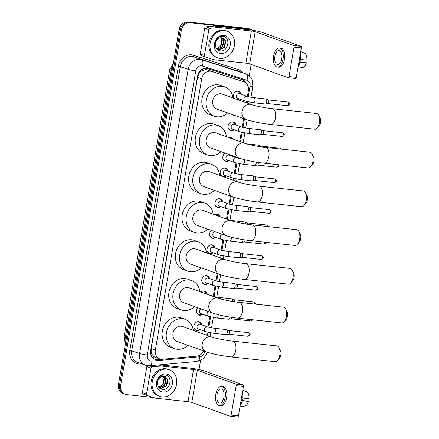 <?xml version="1.0" encoding="UTF-8"?>
<svg xmlns="http://www.w3.org/2000/svg" width="439" height="439" viewBox="0 0 439 439"><rect width="100%" height="100%" fill="white"/><g stroke="black" fill="none" stroke-linecap="round" stroke-linejoin="round"><path stroke-width="0.66" d="M199.997 329.612A4.527 3.88 -70.2 0 1 197.084 330.567A4.527 3.88 -70.2 0 1 196.31 330.391A4.527 3.88 -70.2 0 1 194.054 325.261A4.527 3.88 -70.2 0 1 198.598 321.688A4.527 3.88 -70.2 0 1 199.372 321.864A4.527 3.88 -70.2 0 1 201.72 324.816M202.626 314.236A4.527 3.88 -70.2 0 1 199.712 315.197A4.527 3.88 -70.2 0 1 198.938 315.021A4.527 3.88 -70.2 0 1 197.819 307.755M200.837 291.99A4.527 3.88 -70.2 0 1 203.855 290.942A4.527 3.88 -70.2 0 1 204.629 291.117A4.527 3.88 -70.2 0 1 206.978 294.07M207.883 283.49A4.527 3.88 -70.2 0 1 204.964 284.45A4.527 3.88 -70.2 0 1 204.195 284.269A4.527 3.88 -70.2 0 1 201.94 279.138A4.527 3.88 -70.2 0 1 206.484 275.571A4.527 3.88 -70.2 0 1 207.257 275.747A4.527 3.88 -70.2 0 1 209.606 278.694M213.14 252.743A4.527 3.88 -70.2 0 1 210.221 253.704A4.527 3.88 -70.2 0 1 209.452 253.522A4.527 3.88 -70.2 0 1 207.192 248.392A4.527 3.88 -70.2 0 1 211.741 244.819A4.527 3.88 -70.2 0 1 212.509 245A4.527 3.88 -70.2 0 1 214.858 247.947M215.763 237.373A4.527 3.88 -70.2 0 1 212.849 238.328A4.527 3.88 -70.2 0 1 212.075 238.152A4.527 3.88 -70.2 0 1 209.666 234.728A4.527 3.88 -70.2 0 1 211.444 230.415M214.556 214.687A4.527 3.88 -70.2 0 1 216.998 214.073A4.527 3.88 -70.2 0 1 217.766 214.254A4.527 3.88 -70.2 0 1 219.972 216.63M221.02 206.621A4.527 3.88 -70.2 0 1 218.106 207.581A4.527 3.88 -70.2 0 1 217.332 207.406A4.527 3.88 -70.2 0 1 215.077 202.275A4.527 3.88 -70.2 0 1 219.621 198.702A4.527 3.88 -70.2 0 1 220.394 198.878A4.527 3.88 -70.2 0 1 222.743 201.83M221.602 176.099A4.527 3.88 -70.2 0 1 220.543 170.897A4.527 3.88 -70.2 0 1 224.878 167.956A4.527 3.88 -70.2 0 1 225.651 168.132A4.527 3.88 -70.2 0 1 228 171.084M226.277 175.874A4.527 3.88 -70.2 0 1 223.703 176.857M230.437 155A4.527 3.88 -70.2 0 1 230.629 155.708M228.906 160.504A4.527 3.88 -70.2 0 1 225.986 161.464A4.527 3.88 -70.2 0 1 225.218 161.283A4.527 3.88 -70.2 0 1 222.787 157.48A4.527 3.88 -70.2 0 1 225.191 153.118M228.439 137.44A4.527 3.88 -70.2 0 1 230.135 137.209A4.527 3.88 -70.2 0 1 230.909 137.385A4.527 3.88 -70.2 0 1 232.774 138.998M234.157 129.757A4.527 3.88 -70.2 0 1 231.243 130.712A4.527 3.88 -70.2 0 1 230.47 130.537A4.527 3.88 -70.2 0 1 228.214 125.406A4.527 3.88 -70.2 0 1 232.763 121.833A4.527 3.88 -70.2 0 1 233.532 122.015A4.527 3.88 -70.2 0 1 235.88 124.961M234.519 115.353A4.527 3.88 -70.2 0 1 233.872 115.342A4.527 3.88 -70.2 0 1 233.098 115.166A4.527 3.88 -70.2 0 1 231.885 114.403M233.927 98.292A4.527 3.88 -70.2 0 1 233.987 93.397A4.527 3.88 -70.2 0 1 238.02 91.087A4.527 3.88 -70.2 0 1 238.789 91.268A4.527 3.88 -70.2 0 1 241.137 94.215M239.414 99.011A4.527 3.88 -70.2 0 1 238.07 99.779M247.415 96.448L248.408 90.621A8.495 7.271 109.8 0 0 243.996 81.841L207.203 69.872L205.984 69.62L202.297 70.498L200.535 71.793A2.832 2.425 109.8 0 0 198.62 74.191A8.495 0.889 -170.3 0 1 198.104 74.131M243.996 81.841A8.495 7.271 109.8 0 0 243.793 81.769L211.675 71.48A8.495 7.271 109.8 0 0 210.435 71.217A8.495 7.271 109.8 0 0 201.726 78.757L155.335 350.135A8.495 7.271 109.8 0 0 159.752 358.915A8.495 7.271 109.8 0 0 162.485 359.261L196.891 356.144A8.495 7.271 109.8 0 0 203.603 350.948M152.201 354.558A8.495 7.271 -70.2 0 1 151.181 351.694L151.159 351.842A2.832 2.425 109.8 0 0 152.201 354.558L153.469 356.155L155.39 357.351L159.752 358.915M198.62 74.191L198.593 74.334A8.495 7.271 -70.2 0 1 200.535 71.793M198.593 74.334L197.588 77.269L151.197 348.654L151.181 351.694M206.604 335.182L207.131 332.098M207.993 327.05L209.76 316.728M213.25 296.303L215.017 285.981M215.878 280.927L217.135 273.574M219.851 257.704L220.274 255.229M221.135 250.181L222.897 239.859M226.469 218.968L228.154 209.112M229.015 204.064L230.382 196.096M233.093 180.226L233.411 178.366M234.272 173.317L236.039 162.99M236.901 157.941L237 157.36M239.716 141.49L241.296 132.243M242.158 127.195L243.623 118.618M246.334 102.748L246.548 101.497M153.502 397.504L126.492 394.59A8.495 7.271 -70.2 0 1 125.044 394.255L123.941 393.86A8.495 7.271 -70.2 0 1 119.529 385.08L180.242 29.885A8.495 7.271 -70.2 0 1 188.951 22.345L248.677 28.793A8.495 7.271 -70.2 0 1 250.126 29.122A8.495 7.271 -70.2 0 0 248.677 28.793L188.951 22.345A8.495 7.271 -70.2 0 0 180.242 29.885L119.529 385.08A8.495 7.271 -70.2 0 0 123.941 393.86L122.843 393.465A8.495 7.271 -70.2 0 1 118.426 384.685L179.145 29.49A8.495 7.271 -70.2 0 1 187.848 21.95L247.574 28.398A8.495 7.271 -70.2 0 1 249.023 28.727L251.223 29.517A8.495 7.271 -70.2 0 1 252.623 30.231M246.23 83.223A8.495 7.271 109.8 0 0 242.498 79.766A8.495 7.271 109.8 0 0 242.295 79.7L207.598 68.577A8.495 7.271 109.8 0 0 206.352 68.314A8.495 7.271 109.8 0 0 197.649 75.854L150.687 350.574A8.495 7.271 109.8 0 0 155.104 359.354A8.495 7.271 109.8 0 0 157.837 359.695L195.009 356.331A8.495 7.271 109.8 0 0 195.47 356.276M125.044 394.255A8.495 7.271 -70.2 0 1 120.632 385.475L181.345 30.28A8.495 7.271 -70.2 0 1 190.054 22.74L249.78 29.188A8.495 7.271 -70.2 0 1 251.223 29.517M251.168 64.44L249.242 75.717M200.541 360.644L199.01 369.583M160.01 359.003L156.734 359.3A8.495 7.271 -70.2 0 1 154.561 359.129M241.856 79.558A8.495 7.271 -70.2 0 1 244.775 82.181M219.928 58.365A14.152 12.122 -70.2 0 1 217.514 57.811A14.152 12.122 -70.2 0 1 210.462 41.776A14.152 12.122 -70.2 0 1 224.669 30.615A14.152 12.122 -70.2 0 1 227.084 31.169A14.152 12.122 -70.2 0 1 234.13 47.209A14.152 12.122 -70.2 0 1 219.928 58.365M217.514 57.811L216.411 57.416A14.152 12.122 -70.2 0 1 209.365 41.381A14.152 12.122 -70.2 0 1 223.566 30.22A14.152 12.122 -70.2 0 1 225.981 30.774L227.084 31.169M223.846 35.444A9.23 7.902 -70.2 0 1 230.212 45.343A9.23 7.902 -70.2 0 1 220.751 53.536A9.23 7.902 -70.2 0 1 214.38 43.637A9.23 7.902 -70.2 0 1 223.846 35.444M220.005 50.825C228.439 52.471 231.073 36.953 223.05 36.421C220.905 36.146 218.946 36.871 217.184 38.594C215.659 40.24 214.797 42.199 214.6 44.46C215.406 40.383 217.393 38.155 220.565 37.781A6.398 5.477 -70.2 0 0 215.335 44.904C215.598 48.164 217.151 50.134 220.005 50.825M217.546 49.58L218.468 49.772L224.049 47.253L225.41 41.09L222.738 37.858M217.261 49.448L218.907 49.931L224.488 47.412L225.849 41.244L222.963 37.93L220.565 37.781M216.981 49.168L222.304 46.627L223.665 40.459L221.81 37.694M217.102 49.294L222.738 46.786L224.104 40.618L222.052 37.716M220.806 37.738L221.914 39.834L220.554 46.002L218.946 47.505A6.398 5.477 -70.2 0 1 216.487 48.553M216.581 48.685L220.993 46.155L222.353 39.987L221.064 37.705M205.112 56.949L201.051 55.49A1.416 1.213 -70.2 0 1 200.283 54.013L204.409 55.495L208.849 29.55L204.717 28.069A1.416 1.213 -70.2 0 1 205.957 26.812L214.858 26.005A1.416 1.213 -70.2 0 1 215.072 26.005L247.256 29.479A11.321 1.185 -170.3 0 1 262.473 32.502L300.863 46.293A1.416 0.713 96.2 0 1 301.319 47.928L294.031 47.143A1.416 0.713 -83.8 0 0 293.581 45.508L255.185 31.718A2.832 0.296 9.7 0 0 251.382 30.96L219.198 27.487A1.416 1.213 109.8 0 0 218.984 27.487L210.083 28.294A1.416 1.213 109.8 0 0 208.849 29.55M200.283 54.013L204.717 28.069M204.409 55.495A1.416 1.213 109.8 0 0 205.183 56.971L213.491 59.633A1.416 1.213 109.8 0 0 213.694 59.677L245.878 63.15A2.832 0.296 9.7 0 1 249.687 63.907L288.077 77.698A1.416 0.713 -83.8 0 0 288.165 77.719A1.416 0.713 -83.8 0 0 289.005 76.556L296.287 77.341L301.319 47.928M296.287 77.341A1.416 0.713 96.2 0 1 295.447 78.504A1.416 0.713 96.2 0 1 295.365 78.482L288.253 77.714M289.005 76.556L294.031 47.143M281.778 58.716A7.079 3.578 -83.8 0 0 279.094 50.447A7.079 3.578 -83.8 0 0 274.896 56.247A7.079 3.578 -83.8 0 0 277.58 64.517A7.079 3.578 -83.8 0 0 281.778 58.716M277.305 67.052L278.76 67.205A9.625 4.867 -83.8 0 0 284.472 59.32A9.625 4.867 -83.8 0 0 280.828 48.07L279.369 47.911A9.625 4.867 -83.8 0 0 273.656 55.802A9.625 4.867 -83.8 0 0 277.305 67.052A9.625 4.867 -83.8 0 0 283.018 59.161A9.625 4.867 -83.8 0 0 279.369 47.911M298.092 66.777A9.34 4.725 -83.8 0 0 300.067 62.365L306.378 62.804L298.948 61.789M298.871 62.239L300.067 62.365M299.173 60.472L300.199 60.582L299.206 60.258M297.84 68.259L302.828 67.458A7.359 3.721 -83.8 0 0 306.378 62.804M300.199 60.582A5.663 2.864 -83.8 0 0 300.232 61.926M300.688 51.604L305.001 53.322A7.359 3.721 -83.8 0 1 306.85 60.028L299.343 59.463M300.545 59.594A9.34 4.725 -83.8 0 0 300.216 54.359M162.057 396.911A14.152 12.122 -70.2 0 1 159.642 396.362A14.152 12.122 -70.2 0 1 152.596 380.322A14.152 12.122 -70.2 0 1 166.798 369.166A14.152 12.122 -70.2 0 1 169.213 369.72A14.152 12.122 -70.2 0 1 176.264 385.755A14.152 12.122 -70.2 0 1 162.057 396.911M159.642 396.362L158.545 395.962A14.152 12.122 -70.2 0 1 151.493 379.927A14.152 12.122 -70.2 0 1 165.701 368.771A14.152 12.122 -70.2 0 1 168.11 369.32L169.213 369.72M165.975 373.99A9.23 7.902 -70.2 0 1 172.346 383.895A9.23 7.902 -70.2 0 1 162.88 392.087A9.23 7.902 -70.2 0 1 156.514 382.182A9.23 7.902 -70.2 0 1 165.975 373.99M162.134 389.371C170.573 391.017 173.202 375.499 165.185 374.966C163.034 374.697 161.08 375.422 159.313 377.139C157.788 378.786 156.932 380.745 156.734 383.006C157.535 378.928 159.522 376.7 162.699 376.327A6.398 5.477 -70.2 0 0 157.469 383.45C157.727 386.71 159.28 388.68 162.134 389.371M159.675 388.125L160.603 388.323L166.178 385.804L167.544 379.636L164.872 376.404M159.39 387.999L161.036 388.477L166.617 385.958L167.978 379.79L165.091 376.481L162.699 376.327M159.116 387.719L164.433 385.173L165.794 379.005L163.945 376.239M159.231 387.84L164.872 385.332L166.233 379.164L164.181 376.261M162.935 376.283L164.049 378.38L162.682 384.548L161.08 386.051A6.398 5.477 -70.2 0 1 158.616 387.099M158.715 387.231L163.121 384.701L164.488 378.539L163.198 376.25M318.692 115.216L320.042 117.668A5.098 2.579 96.2 0 1 320.574 122.497A5.098 2.579 96.2 0 1 319.153 125.878L317.315 127.985A7.924 4.011 -83.8 0 0 319.521 122.733A7.924 4.011 -83.8 0 0 318.692 115.216A7.924 4.011 -83.8 0 0 316.519 113.465L272.476 108.713A7.924 4.011 96.2 0 1 275.478 117.976A7.924 4.011 96.2 0 1 270.775 124.473L314.818 129.225A7.924 4.011 -83.8 0 0 317.315 127.985M272.476 108.713C265.469 108.021 254.543 105.788 251.481 104.597L222.222 94.089A7.924 6.788 109.8 0 0 220.872 93.781A7.924 6.788 109.8 0 0 212.915 100.026A7.924 6.788 109.8 0 0 216.866 109.009L246.12 119.518C252.793 121.674 261.013 123.326 270.775 124.473M227.665 112.889A15.568 13.329 -70.2 0 1 216.937 116.812A15.568 13.329 -70.2 0 1 214.281 116.203A15.568 13.329 -70.2 0 1 206.528 98.561A15.568 13.329 -70.2 0 1 222.15 86.285A15.568 13.329 -70.2 0 1 224.806 86.895A15.568 13.329 -70.2 0 1 233.021 97.968M214.281 116.203L210.155 114.722A15.568 13.329 -70.2 0 1 202.395 97.079A15.568 13.329 -70.2 0 1 218.024 84.804A15.568 13.329 -70.2 0 1 220.68 85.413L224.806 86.895M312.074 153.952L313.419 156.405A5.098 2.579 96.2 0 1 313.951 161.239A5.098 2.579 96.2 0 1 312.535 164.614L310.691 166.721A7.924 4.011 -83.8 0 0 312.897 161.47A7.924 4.011 -83.8 0 0 312.074 153.952A7.924 4.011 -83.8 0 0 309.896 152.207L265.853 147.455A7.924 4.011 96.2 0 1 268.855 156.718A7.924 4.011 96.2 0 1 264.152 163.215L308.194 167.967A7.924 4.011 -83.8 0 0 310.691 166.721M265.853 147.455C258.845 146.758 247.925 144.524 244.858 143.333L215.604 132.83A7.924 6.788 109.8 0 0 214.248 132.518A7.924 6.788 109.8 0 0 206.297 138.768A7.924 6.788 109.8 0 0 210.243 147.745L239.502 158.254C246.169 160.411 254.39 162.062 264.152 163.215M221.042 151.625A15.568 13.329 -70.2 0 1 210.314 155.549A15.568 13.329 -70.2 0 1 207.658 154.94A15.568 13.329 -70.2 0 1 199.904 137.297A15.568 13.329 -70.2 0 1 215.533 125.027A15.568 13.329 -70.2 0 1 218.183 125.636A15.568 13.329 -70.2 0 1 226.403 136.705M207.658 154.94L203.531 153.458A15.568 13.329 -70.2 0 1 195.778 135.816A15.568 13.329 -70.2 0 1 211.4 123.546A15.568 13.329 -70.2 0 1 214.056 124.155L218.183 125.636M305.451 192.694L306.795 195.146A5.098 2.579 96.2 0 1 307.327 199.975A5.098 2.579 96.2 0 1 305.912 203.35L304.073 205.463A7.924 4.011 -83.8 0 0 306.279 200.206A7.924 4.011 -83.8 0 0 305.451 192.694A7.924 4.011 -83.8 0 0 303.272 190.943L259.229 186.191A7.924 4.011 96.2 0 1 262.237 195.454A7.924 4.011 96.2 0 1 257.534 201.951L301.571 206.703A7.924 4.011 -83.8 0 0 304.073 205.463M259.229 186.191C252.227 185.499 241.302 183.261 238.234 182.075L208.98 171.567A7.924 6.788 109.8 0 0 207.631 171.259A7.924 6.788 109.8 0 0 199.674 177.504A7.924 6.788 109.8 0 0 203.619 186.487L232.879 196.996C239.551 199.152 247.766 200.804 257.534 201.951M214.419 190.367A15.568 13.329 -70.2 0 1 203.691 194.29A15.568 13.329 -70.2 0 1 201.04 193.681A15.568 13.329 -70.2 0 1 193.281 176.039A15.568 13.329 -70.2 0 1 208.909 163.763A15.568 13.329 -70.2 0 1 211.565 164.373A15.568 13.329 -70.2 0 1 219.78 175.446M201.04 193.681L196.908 192.2A15.568 13.329 -70.2 0 1 189.154 174.557A15.568 13.329 -70.2 0 1 204.783 162.282A15.568 13.329 -70.2 0 1 207.433 162.891L211.565 164.373M298.827 231.43L300.177 233.883A5.098 2.579 96.2 0 1 300.71 238.717A5.098 2.579 96.2 0 1 299.288 242.092L297.45 244.199A7.924 4.011 -83.8 0 0 299.656 238.948A7.924 4.011 -83.8 0 0 298.827 231.43A7.924 4.011 -83.8 0 0 296.654 229.685L252.612 224.933A7.924 4.011 96.2 0 1 255.613 234.196A7.924 4.011 96.2 0 1 250.91 240.693L294.953 245.445A7.924 4.011 -83.8 0 0 297.45 244.199M252.612 224.933C245.604 224.236 234.678 222.002 231.616 220.812L202.357 210.308A7.924 6.788 109.8 0 0 201.007 209.996A7.924 6.788 109.8 0 0 193.05 216.246A7.924 6.788 109.8 0 0 197.001 225.223L226.255 235.732C232.928 237.889 241.148 239.54 250.91 240.693M207.801 229.103A15.568 13.329 -70.2 0 1 197.073 233.027A15.568 13.329 -70.2 0 1 194.417 232.418A15.568 13.329 -70.2 0 1 186.663 214.775A15.568 13.329 -70.2 0 1 202.286 202.505A15.568 13.329 -70.2 0 1 204.942 203.114A15.568 13.329 -70.2 0 1 213.156 214.183M194.417 232.418L190.29 230.936A15.568 13.329 -70.2 0 1 182.531 213.294A15.568 13.329 -70.2 0 1 198.159 201.018A15.568 13.329 -70.2 0 1 200.815 201.627L204.942 203.114M292.204 270.172L293.554 272.624A5.098 2.579 96.2 0 1 294.086 277.453A5.098 2.579 96.2 0 1 292.67 280.828L290.827 282.935A7.924 4.011 -83.8 0 0 293.032 277.684A7.924 4.011 -83.8 0 0 292.204 270.172A7.924 4.011 -83.8 0 0 290.031 268.421L245.988 263.669A7.924 4.011 96.2 0 1 248.99 272.932A7.924 4.011 96.2 0 1 244.287 279.429L288.33 284.181A7.924 4.011 -83.8 0 0 290.827 282.935M245.988 263.669C238.981 262.977 228.055 260.739 224.993 259.553L195.739 249.045A7.924 6.788 109.8 0 0 194.384 248.732A7.924 6.788 109.8 0 0 186.432 254.982A7.924 6.788 109.8 0 0 190.378 263.965L219.637 274.474C226.304 276.625 234.525 278.282 244.287 279.429M201.177 267.845A15.568 13.329 -70.2 0 1 190.449 271.768A15.568 13.329 -70.2 0 1 187.793 271.159A15.568 13.329 -70.2 0 1 180.039 253.517A15.568 13.329 -70.2 0 1 195.668 241.241A15.568 13.329 -70.2 0 1 198.318 241.851A15.568 13.329 -70.2 0 1 206.533 252.924M187.793 271.159L183.667 269.672A15.568 13.329 -70.2 0 1 175.913 252.03A15.568 13.329 -70.2 0 1 191.536 239.76A15.568 13.329 -70.2 0 1 194.192 240.369L198.318 241.851M285.586 308.908L286.93 311.361A5.098 2.579 96.2 0 1 287.463 316.19A5.098 2.579 96.2 0 1 286.047 319.57L284.209 321.677A7.924 4.011 -83.8 0 0 286.409 316.426A7.924 4.011 -83.8 0 0 285.586 308.908A7.924 4.011 -83.8 0 0 283.407 307.163L239.365 302.405A7.924 4.011 96.2 0 1 242.372 311.674A7.924 4.011 96.2 0 1 237.664 318.171L281.706 322.923A7.924 4.011 -83.8 0 0 284.209 321.677M239.365 302.405C232.363 301.714 221.437 299.48 218.37 298.29L189.116 287.781A7.924 6.788 109.8 0 0 187.766 287.474A7.924 6.788 109.8 0 0 179.809 293.724A7.924 6.788 109.8 0 0 183.754 302.701L213.014 313.21C219.687 315.367 227.901 317.018 237.664 318.171M194.554 306.581A15.568 13.329 -70.2 0 1 183.826 310.505A15.568 13.329 -70.2 0 1 181.175 309.896A15.568 13.329 -70.2 0 1 173.416 292.253A15.568 13.329 -70.2 0 1 189.044 279.983A15.568 13.329 -70.2 0 1 191.7 280.592A15.568 13.329 -70.2 0 1 199.915 291.661M181.175 309.896L177.043 308.414A15.568 13.329 -70.2 0 1 169.289 290.772A15.568 13.329 -70.2 0 1 184.918 278.496A15.568 13.329 -70.2 0 1 187.568 279.105L191.7 280.592M278.963 347.65L280.312 350.097A5.098 2.579 96.2 0 1 280.839 354.931A5.098 2.579 96.2 0 1 279.423 358.306L277.585 360.414A7.924 4.011 -83.8 0 0 279.791 355.162A7.924 4.011 -83.8 0 0 278.963 347.65A7.924 4.011 -83.8 0 0 276.789 345.899L232.747 341.147A7.924 4.011 96.2 0 1 235.748 350.41A7.924 4.011 96.2 0 1 231.046 356.907L275.088 361.659A7.924 4.011 -83.8 0 0 277.585 360.414M232.747 341.147C225.739 340.45 214.814 338.217 211.752 337.031L182.492 326.523A7.924 6.788 109.8 0 0 181.142 326.21A7.924 6.788 109.8 0 0 173.185 332.46A7.924 6.788 109.8 0 0 177.136 341.443L206.39 351.946C213.063 354.103 221.278 355.76 231.046 356.907M187.936 345.317A15.568 13.329 -70.2 0 1 177.202 349.246A15.568 13.329 -70.2 0 1 174.552 348.637A15.568 13.329 -70.2 0 1 166.798 330.995A15.568 13.329 -70.2 0 1 182.421 318.719A15.568 13.329 -70.2 0 1 185.077 319.329A15.568 13.329 -70.2 0 1 193.292 330.402M174.552 348.637L170.425 347.15A15.568 13.329 -70.2 0 1 162.666 329.508A15.568 13.329 -70.2 0 1 178.294 317.238A15.568 13.329 -70.2 0 1 180.95 317.847L185.077 319.329M240.583 94.017A4.247 3.638 109.8 0 0 238.421 91.433A4.247 3.638 109.8 0 0 237.697 91.268A4.247 3.638 109.8 0 0 235.019 92.119M233.361 96.734A4.247 3.638 109.8 0 0 234.086 98.352M246.927 96.295L239.496 93.622A2.546 2.184 109.8 0 0 239.063 93.523A2.546 2.184 109.8 0 0 236.506 95.532A2.546 2.184 109.8 0 0 237.773 98.418L245.203 101.091A2.546 2.184 109.8 0 1 243.859 98.61A2.546 2.184 109.8 0 1 246.493 96.196A2.546 2.184 109.8 0 1 246.927 96.295C248.073 96.596 248.512 96.937 253.945 97.672A2.546 1.29 96.2 0 1 254.911 100.646A2.546 1.29 96.2 0 1 254.883 100.805A2.546 1.29 96.2 0 1 253.402 102.737L265.2 104.01A2.546 1.29 96.2 0 0 265.392 104.005A2.546 1.29 96.2 0 0 266.714 101.919A2.546 1.29 96.2 0 0 265.93 98.995A2.546 1.29 96.2 0 0 265.902 98.978A2.546 1.29 96.2 0 0 265.749 98.945L253.945 97.672M268.213 99.933A1.838 0.933 96.2 0 1 268.234 99.944A1.838 0.933 96.2 0 1 268.794 102.062A1.838 0.933 96.2 0 1 267.839 103.566A1.838 0.933 96.2 0 1 267.702 103.571M237.362 99.527A4.247 3.638 109.8 0 0 238.86 98.808M147.246 395.495L143.185 394.035A1.416 1.213 -70.2 0 1 142.417 392.559L146.544 394.046L150.978 368.096L146.851 366.614A1.416 1.213 -70.2 0 1 147.372 365.671M142.417 392.559L146.851 366.614M159.758 364.831L189.385 368.025A11.321 1.185 -170.3 0 1 204.601 371.054L242.997 384.838A1.416 0.713 96.2 0 1 243.447 386.474L236.166 385.689A1.416 0.713 -83.8 0 0 235.71 384.054L197.32 370.264A2.832 0.296 9.7 0 0 193.517 369.512L161.327 366.038A1.416 1.213 109.8 0 0 161.113 366.033L152.212 366.839A1.416 1.213 109.8 0 0 150.978 368.096M146.544 394.046A1.416 1.213 109.8 0 0 147.312 395.517L155.62 398.184A1.416 1.213 109.8 0 0 155.829 398.228L188.013 401.701A2.832 0.296 9.7 0 1 191.816 402.453L230.212 416.243A1.416 0.713 -83.8 0 0 230.294 416.265A1.416 0.713 -83.8 0 0 231.133 415.102L238.421 415.892L243.447 386.474M238.421 415.892A1.416 0.713 96.2 0 1 237.581 417.05A1.416 0.713 96.2 0 1 237.494 417.028L230.382 416.265M231.133 415.102L236.166 385.689M223.906 397.262A7.079 3.578 -83.8 0 0 221.229 388.992A7.079 3.578 -83.8 0 0 217.025 394.793A7.079 3.578 -83.8 0 0 219.709 403.062A7.079 3.578 -83.8 0 0 223.906 397.262M219.434 405.598L220.894 405.757A9.625 4.867 -83.8 0 0 226.606 397.866A9.625 4.867 -83.8 0 0 222.957 386.616L221.503 386.457A9.625 4.867 -83.8 0 0 215.79 394.348A9.625 4.867 -83.8 0 0 219.434 405.598A9.625 4.867 -83.8 0 0 225.147 397.707A9.625 4.867 -83.8 0 0 221.503 386.457M240.226 405.323A9.34 4.725 -83.8 0 0 242.202 400.917L248.507 401.35L241.077 400.335M241 400.785L242.202 400.917M241.302 399.018L242.328 399.133L241.34 398.81M239.974 406.805L244.957 406.004A7.359 3.721 -83.8 0 0 248.507 401.35M242.328 399.133A5.663 2.864 -83.8 0 0 242.361 400.472M242.816 390.156L247.13 391.868A7.359 3.721 -83.8 0 1 248.979 398.574L241.477 398.008M242.674 398.14A9.34 4.725 -83.8 0 0 242.35 392.905M232.577 114.65A4.247 3.638 109.8 0 0 232.922 114.798A4.247 3.638 109.8 0 0 233.279 114.903M235.326 124.764A4.247 3.638 109.8 0 0 233.164 122.179A4.247 3.638 109.8 0 0 232.44 122.015A4.247 3.638 109.8 0 0 229.762 122.865M228.104 127.48A4.247 3.638 109.8 0 0 230.294 130.174A4.247 3.638 109.8 0 0 231.018 130.339A4.247 3.638 109.8 0 0 233.603 129.554M241.669 127.041L234.239 124.374A2.546 2.184 109.8 0 0 233.806 124.27A2.546 2.184 109.8 0 0 231.249 126.278A2.546 2.184 109.8 0 0 232.516 129.165L239.952 131.837A2.546 2.184 109.8 0 1 238.602 129.357A2.546 2.184 109.8 0 1 241.236 126.942A2.546 2.184 109.8 0 1 241.669 127.041C242.816 127.348 243.255 127.683 248.693 128.418A2.546 1.29 96.2 0 1 249.659 131.393A2.546 1.29 96.2 0 1 249.626 131.552A2.546 1.29 96.2 0 1 248.145 133.483L259.943 134.757A2.546 1.29 96.2 0 0 260.135 134.751A2.546 1.29 96.2 0 0 261.457 132.671A2.546 1.29 96.2 0 0 260.678 129.741A2.546 1.29 96.2 0 0 260.645 129.725A2.546 1.29 96.2 0 0 260.492 129.692L248.693 128.418M262.956 130.685A1.838 0.933 96.2 0 1 262.977 130.69A1.838 0.933 96.2 0 1 263.543 132.808A1.838 0.933 96.2 0 1 262.588 134.312A1.838 0.933 96.2 0 1 262.451 134.318M232.088 138.751A4.247 3.638 109.8 0 0 230.535 137.555A4.247 3.638 109.8 0 0 229.811 137.385A4.247 3.638 109.8 0 0 228.576 137.489M246.4 143.827L257.863 145.062A2.546 1.29 96.2 0 1 258.017 145.1A2.546 1.29 96.2 0 1 258.05 145.111A2.546 1.29 96.2 0 1 258.84 146.483M260.327 146.055A1.838 0.933 96.2 0 1 260.349 146.066A1.838 0.933 96.2 0 1 260.865 146.802M225.24 153.134A4.247 3.638 109.8 0 0 224.51 153.612M222.847 158.227A4.247 3.638 109.8 0 0 225.037 160.921A4.247 3.638 109.8 0 0 225.761 161.086A4.247 3.638 109.8 0 0 228.351 160.306M236.418 157.788L228.982 155.121A2.546 2.184 109.8 0 0 228.549 155.016A2.546 2.184 109.8 0 0 225.992 157.025A2.546 2.184 109.8 0 0 227.265 159.911L234.695 162.584A2.546 2.184 109.8 0 1 233.345 160.109A2.546 2.184 109.8 0 1 235.984 157.689A2.546 2.184 109.8 0 1 236.418 157.788L241.477 158.902M256.25 162.123A2.546 1.29 96.2 0 1 256.2 163.418A2.546 1.29 96.2 0 1 254.878 165.498A2.546 1.29 96.2 0 1 254.691 165.503L242.888 164.23L234.695 162.584M258.297 162.446A1.838 0.933 96.2 0 1 258.286 163.555A1.838 0.933 96.2 0 1 257.331 165.059A1.838 0.933 96.2 0 1 257.194 165.064M230.069 155.51A4.247 3.638 109.8 0 0 229.833 154.78M227.44 170.881A4.247 3.638 109.8 0 0 225.278 168.302A4.247 3.638 109.8 0 0 224.554 168.132A4.247 3.638 109.8 0 0 221.882 168.982M220.224 173.603A4.247 3.638 109.8 0 0 222.408 176.291A4.247 3.638 109.8 0 0 223.133 176.456A4.247 3.638 109.8 0 0 225.723 175.677M233.789 173.158L226.359 170.491A2.546 2.184 109.8 0 0 225.92 170.392A2.546 2.184 109.8 0 0 223.363 172.401A2.546 2.184 109.8 0 0 224.636 175.287L232.066 177.954A2.546 2.184 109.8 0 1 230.722 175.479A2.546 2.184 109.8 0 1 233.356 173.059A2.546 2.184 109.8 0 1 233.789 173.158C234.936 173.465 235.37 173.806 240.808 174.535A2.546 1.29 96.2 0 1 241.774 177.515A2.546 1.29 96.2 0 1 241.746 177.669A2.546 1.29 96.2 0 1 240.259 179.606L252.063 180.879A2.546 1.29 96.2 0 0 252.249 180.868A2.546 1.29 96.2 0 0 253.572 178.788A2.546 1.29 96.2 0 0 252.793 175.858A2.546 1.29 96.2 0 0 252.76 175.847A2.546 1.29 96.2 0 0 252.606 175.809L240.808 174.535M255.07 176.802A1.838 0.933 96.2 0 1 255.092 176.813A1.838 0.933 96.2 0 1 255.657 178.925A1.838 0.933 96.2 0 1 254.702 180.429A1.838 0.933 96.2 0 1 254.565 180.434M222.189 201.627A4.247 3.638 109.8 0 0 220.027 199.048A4.247 3.638 109.8 0 0 219.302 198.878A4.247 3.638 109.8 0 0 216.625 199.734M214.967 204.349A4.247 3.638 109.8 0 0 217.151 207.038A4.247 3.638 109.8 0 0 217.876 207.208A4.247 3.638 109.8 0 0 220.466 206.423M228.532 203.905L221.102 201.238A2.546 2.184 109.8 0 0 220.669 201.139A2.546 2.184 109.8 0 0 218.112 203.147A2.546 2.184 109.8 0 0 219.379 206.034L226.809 208.701A2.546 2.184 109.8 0 1 225.465 206.226A2.546 2.184 109.8 0 1 228.099 203.806A2.546 2.184 109.8 0 1 228.532 203.905C229.679 204.212 230.118 204.552 235.551 205.282A2.546 1.29 96.2 0 1 236.517 208.262A2.546 1.29 96.2 0 1 236.489 208.421A2.546 1.29 96.2 0 1 235.008 210.352L246.806 211.625A2.546 1.29 96.2 0 0 246.998 211.614A2.546 1.29 96.2 0 0 248.315 209.535A2.546 1.29 96.2 0 0 247.536 206.604A2.546 1.29 96.2 0 0 247.508 206.593A2.546 1.29 96.2 0 0 247.355 206.56L235.551 205.282M249.813 207.548A1.838 0.933 96.2 0 1 249.84 207.559A1.838 0.933 96.2 0 1 250.4 209.672A1.838 0.933 96.2 0 1 249.445 211.175A1.838 0.933 96.2 0 1 249.308 211.181M219.379 216.422A4.247 3.638 109.8 0 0 217.398 214.419A4.247 3.638 109.8 0 0 216.674 214.254A4.247 3.638 109.8 0 0 214.594 214.698M233.74 221.47A2.546 1.29 96.2 0 0 232.922 220.658L244.726 221.931A2.546 1.29 96.2 0 1 244.88 221.969A2.546 1.29 96.2 0 1 244.907 221.98A2.546 1.29 96.2 0 1 245.763 223.989M247.19 222.924A1.838 0.933 96.2 0 1 247.212 222.93A1.838 0.933 96.2 0 1 247.821 224.313M209.71 235.095A4.247 3.638 109.8 0 0 211.9 237.784A4.247 3.638 109.8 0 0 212.624 237.954A4.247 3.638 109.8 0 0 215.209 237.17M215.681 231.935A2.546 2.184 109.8 0 0 215.412 231.885A2.546 2.184 109.8 0 0 212.855 233.894A2.546 2.184 109.8 0 0 214.122 236.78L221.552 239.447A2.546 2.184 109.8 0 1 220.208 236.972A2.546 2.184 109.8 0 1 222.842 234.552A2.546 2.184 109.8 0 1 223.111 234.602M243.129 239.623A2.546 1.29 96.2 0 1 243.063 240.281A2.546 1.29 96.2 0 1 241.741 242.361A2.546 1.29 96.2 0 1 241.549 242.372L229.751 241.099L221.552 239.447M245.192 239.946A1.838 0.933 96.2 0 1 245.143 240.418A1.838 0.933 96.2 0 1 244.194 241.922A1.838 0.933 96.2 0 1 244.057 241.927M214.303 247.75A4.247 3.638 109.8 0 0 212.141 245.165A4.247 3.638 109.8 0 0 211.417 245A4.247 3.638 109.8 0 0 208.739 245.851M207.082 250.466A4.247 3.638 109.8 0 0 209.271 253.16A4.247 3.638 109.8 0 0 209.996 253.325A4.247 3.638 109.8 0 0 212.58 252.546M220.647 250.027L213.217 247.36A2.546 2.184 109.8 0 0 212.783 247.261A2.546 2.184 109.8 0 0 210.226 249.27A2.546 2.184 109.8 0 0 211.494 252.156L218.929 254.823A2.546 2.184 109.8 0 1 217.579 252.348A2.546 2.184 109.8 0 1 220.213 249.928A2.546 2.184 109.8 0 1 220.647 250.027C221.794 250.334 222.233 250.674 227.671 251.404A2.546 1.29 96.2 0 1 228.637 254.384A2.546 1.29 96.2 0 1 228.604 254.538A2.546 1.29 96.2 0 1 227.122 256.469L238.92 257.742A2.546 1.29 96.2 0 0 239.112 257.737A2.546 1.29 96.2 0 0 240.435 255.657A2.546 1.29 96.2 0 0 239.656 252.727A2.546 1.29 96.2 0 0 239.623 252.716A2.546 1.29 96.2 0 0 239.469 252.677L227.671 251.404M241.933 253.671A1.838 0.933 96.2 0 1 241.955 253.676A1.838 0.933 96.2 0 1 242.52 255.794A1.838 0.933 96.2 0 1 241.565 257.298A1.838 0.933 96.2 0 1 241.428 257.303M209.046 278.496A4.247 3.638 109.8 0 0 206.884 275.911A4.247 3.638 109.8 0 0 206.16 275.747A4.247 3.638 109.8 0 0 203.487 276.597M201.825 281.218A4.247 3.638 109.8 0 0 204.014 283.907A4.247 3.638 109.8 0 0 204.739 284.071A4.247 3.638 109.8 0 0 207.329 283.292M215.395 280.773L207.96 278.106A2.546 2.184 109.8 0 0 207.526 278.008A2.546 2.184 109.8 0 0 204.969 280.016A2.546 2.184 109.8 0 0 206.242 282.903L213.672 285.569A2.546 2.184 109.8 0 1 212.322 283.095A2.546 2.184 109.8 0 1 214.962 280.675A2.546 2.184 109.8 0 1 215.395 280.773C216.537 281.081 216.976 281.421 222.414 282.151A2.546 1.29 96.2 0 1 223.38 285.13A2.546 1.29 96.2 0 1 223.352 285.284A2.546 1.29 96.2 0 1 221.865 287.216L233.669 288.489A2.546 1.29 96.2 0 0 233.855 288.483A2.546 1.29 96.2 0 0 235.178 286.404A2.546 1.29 96.2 0 0 234.399 283.473A2.546 1.29 96.2 0 0 234.366 283.462A2.546 1.29 96.2 0 0 234.212 283.424L222.414 282.151M236.676 284.417A1.838 0.933 96.2 0 1 236.698 284.423A1.838 0.933 96.2 0 1 237.263 286.541A1.838 0.933 96.2 0 1 236.308 288.044A1.838 0.933 96.2 0 1 236.171 288.05M206.423 293.867A4.247 3.638 109.8 0 0 204.256 291.287A4.247 3.638 109.8 0 0 203.531 291.123A4.247 3.638 109.8 0 0 200.859 291.973M220.779 299.025A2.546 1.29 96.2 0 0 219.785 297.527C214.347 296.791 213.914 296.451 212.767 296.149L205.337 293.477A2.546 2.184 109.8 0 0 204.898 293.378A2.546 2.184 109.8 0 0 204.667 293.367M219.785 297.527L231.583 298.8A2.546 1.29 96.2 0 1 231.737 298.833A2.546 1.29 96.2 0 1 231.77 298.844A2.546 1.29 96.2 0 1 232.593 301.478M234.047 299.788A1.838 0.933 96.2 0 1 234.069 299.799A1.838 0.933 96.2 0 1 234.651 301.796M196.573 311.964A4.247 3.638 109.8 0 0 198.757 314.653A4.247 3.638 109.8 0 0 199.482 314.818A4.247 3.638 109.8 0 0 202.072 314.039M201.155 308.952A2.546 2.184 109.8 0 0 199.619 311.394A2.546 2.184 109.8 0 0 200.985 313.649L208.415 316.316A2.546 2.184 109.8 0 1 207.071 313.841A2.546 2.184 109.8 0 1 208.591 311.619M229.932 317.106A2.546 1.29 96.2 0 1 229.921 317.15A2.546 1.29 96.2 0 1 228.604 319.23A2.546 1.29 96.2 0 1 228.412 319.235L216.614 317.962L208.415 316.316M231.979 317.43A1.838 0.933 96.2 0 1 231.051 318.791A1.838 0.933 96.2 0 1 230.914 318.796M201.166 324.613A4.247 3.638 109.8 0 0 199.004 322.034A4.247 3.638 109.8 0 0 198.28 321.869A4.247 3.638 109.8 0 0 195.602 322.72M193.945 327.335A4.247 3.638 109.8 0 0 196.129 330.024A4.247 3.638 109.8 0 0 196.853 330.194A4.247 3.638 109.8 0 0 199.443 329.409M207.51 326.896L200.08 324.223A2.546 2.184 109.8 0 0 199.646 324.125A2.546 2.184 109.8 0 0 197.089 326.133A2.546 2.184 109.8 0 0 198.357 329.02L205.787 331.692A2.546 2.184 109.8 0 1 204.442 329.212A2.546 2.184 109.8 0 1 207.076 326.797A2.546 2.184 109.8 0 1 207.51 326.896C208.657 327.198 209.096 327.538 214.528 328.273A2.546 1.29 96.2 0 1 215.494 331.247A2.546 1.29 96.2 0 1 215.467 331.407A2.546 1.29 96.2 0 1 213.985 333.338L225.783 334.611A2.546 1.29 96.2 0 0 225.975 334.606A2.546 1.29 96.2 0 0 227.292 332.521A2.546 1.29 96.2 0 0 226.513 329.59A2.546 1.29 96.2 0 0 226.486 329.579A2.546 1.29 96.2 0 0 226.332 329.546L214.528 328.273M228.79 330.534A1.838 0.933 96.2 0 1 228.818 330.545A1.838 0.933 96.2 0 1 229.377 332.663A1.838 0.933 96.2 0 1 228.423 334.167A1.838 0.933 96.2 0 1 228.285 334.167M207.203 69.872L211.675 71.48M153.118 358.191A8.495 4.077 -95.2 0 0 153.469 356.155M243.195 81.555A8.495 4.385 -72.2 0 0 243.272 80.441M202.297 70.498A8.495 4.385 -72.2 0 0 202.588 69.005M151.159 351.842A8.495 0.889 -170.3 0 1 150.561 351.776M197.588 77.269L201.726 78.757M239.321 80.167L243.793 81.769M151.197 348.654L155.335 350.135M125.285 344.566L124.001 337.081A9.91 1.037 9.7 0 0 125.274 337.832A11.321 9.696 109.8 0 0 125.521 343.183M173.037 65.224A11.321 9.696 109.8 0 0 170.996 70.322A9.91 1.037 -170.3 0 1 169.728 69.571L173.432 62.898M172.093 70.717L170.996 70.322L125.274 337.832L126.372 338.228M118.426 384.685L120.632 385.475M179.145 29.49L181.345 30.28M187.848 21.95L190.054 22.74M247.574 28.398L249.78 29.188M248.244 96.673L250.038 86.17A5.663 4.845 109.8 0 0 246.959 80.271L202.417 65.998A5.663 4.845 109.8 0 0 201.589 65.823A5.663 4.845 109.8 0 0 195.783 70.849L147.213 355.003A5.663 4.845 109.8 0 0 151.12 361.077A5.663 4.845 109.8 0 0 151.976 361.088L199.696 356.77A5.663 4.845 109.8 0 0 204.64 351.732L204.711 351.343M147.213 355.003A5.663 0.593 9.7 0 1 139.602 353.494L188.177 69.335A11.321 9.696 -70.2 0 1 199.783 59.281A11.321 9.696 -70.2 0 1 201.441 59.633L193.599 56.818A11.321 9.696 109.8 0 0 191.942 56.466A11.321 9.696 109.8 0 0 180.33 66.519L131.76 350.673A11.321 9.696 109.8 0 0 137.643 362.378L145.49 365.199A11.321 9.696 -70.2 0 1 139.602 353.494L129.856 350.3L178.432 66.141L188.177 69.335A5.663 0.593 9.7 0 0 195.783 70.849M145.49 365.199L149.732 365.736A5.663 2.716 -95.2 0 0 151.976 361.088M178.432 66.141A12.736 10.909 -70.2 0 1 191.492 54.831A12.736 10.909 -70.2 0 1 193.352 55.226L237.894 69.499A12.736 10.909 -70.2 0 1 242.427 72.627M141.792 363.871L140.579 363.98A12.736 10.909 -70.2 0 1 129.856 350.3M202.417 65.998A5.663 2.925 -72.2 0 0 201.441 59.633L245.983 73.911L238.141 71.091L193.599 56.818A1.416 0.73 107.8 0 1 193.352 55.226M246.959 80.271A5.663 2.925 -72.2 0 0 245.983 73.911A11.321 9.696 -70.2 0 1 246.257 73.999L238.41 71.184A11.321 9.696 109.8 0 0 238.141 71.091A1.416 0.73 107.8 0 1 237.894 69.499M207.422 335.473L207.965 332.307M208.821 327.274L210.588 316.931M214.078 296.523L215.845 286.184M216.707 281.152L217.953 273.865M220.663 257.995L221.102 255.438M221.964 250.406L223.731 240.067M227.287 219.259L228.988 209.321M229.844 204.283L231.194 196.392M233.91 180.522L234.239 178.574M235.101 173.537L236.868 163.198M237.729 158.166L237.817 157.65M240.528 141.781L242.125 132.452M242.986 127.42L244.441 118.914M247.152 103.044L247.382 101.705M140.579 363.98A1.416 0.68 84.8 0 1 140.639 363.459M149.732 365.736L197.451 361.418A5.663 2.716 -95.2 0 0 199.696 356.77M204.64 351.732A5.663 0.593 9.7 0 0 206.127 351.853M250.038 86.17A5.663 0.593 9.7 0 0 252.864 86.137L252.013 79.355L250.636 77.132L246.257 73.999M156.734 359.3L157.837 359.695M249.687 63.907L255.185 31.718M245.878 63.15L251.382 30.96M215.072 26.005L219.198 27.487M293.581 45.508L300.863 46.293M218.984 27.487L214.858 26.005M205.957 26.812L210.083 28.294M251.481 104.597A7.924 6.788 109.8 0 0 250.131 104.284A7.924 6.788 109.8 0 0 242.004 111.325A7.924 6.788 109.8 0 0 246.12 119.518M244.858 143.333A7.924 6.788 109.8 0 0 243.508 143.026A7.924 6.788 109.8 0 0 235.381 150.061A7.924 6.788 109.8 0 0 239.502 158.254M238.234 182.075A7.924 6.788 109.8 0 0 236.884 181.762A7.924 6.788 109.8 0 0 228.757 188.803A7.924 6.788 109.8 0 0 232.879 196.996M231.616 220.812A7.924 6.788 109.8 0 0 230.266 220.504A7.924 6.788 109.8 0 0 222.139 227.539A7.924 6.788 109.8 0 0 226.255 235.732M224.993 259.553A7.924 6.788 109.8 0 0 223.643 259.24A7.924 6.788 109.8 0 0 215.516 266.275A7.924 6.788 109.8 0 0 219.637 274.474M218.37 298.29A7.924 6.788 109.8 0 0 217.02 297.982A7.924 6.788 109.8 0 0 208.893 305.017A7.924 6.788 109.8 0 0 213.014 313.21M211.752 337.031A7.924 6.788 109.8 0 0 210.396 336.718A7.924 6.788 109.8 0 0 202.275 343.753A7.924 6.788 109.8 0 0 206.39 351.946M287.397 105.695C289.021 105.201 289.696 104.696 289.405 104.175C289.872 103.615 289.334 102.902 287.792 102.035A1.838 0.933 96.2 0 1 288.489 104.186A1.838 0.933 96.2 0 1 287.397 105.695L267.774 103.577M289.405 104.175L288.489 104.186M191.816 402.453L197.32 370.264M188.013 401.701L193.517 369.512M158.331 364.957L161.327 366.038M235.71 384.054L242.997 384.838M161.113 366.033L158.161 364.974M149.233 365.769L152.212 366.839M282.14 136.441C283.77 135.947 284.439 135.442 284.148 134.921C284.615 134.361 284.077 133.648 282.535 132.781A1.838 0.933 96.2 0 1 283.232 134.932A1.838 0.933 96.2 0 1 282.14 136.441L262.517 134.323M284.148 134.921L283.232 134.932M281.333 149.123L279.906 148.157A1.838 0.933 96.2 0 1 280.587 149.041M278.008 164.707A1.838 0.933 96.2 0 1 277.975 165.679A1.838 0.933 96.2 0 1 276.883 167.188L257.259 165.069M278.831 164.795L278.897 165.668L277.975 165.679M244.073 159.626A2.546 1.29 96.2 0 1 244.402 162.145A2.546 1.29 96.2 0 1 244.375 162.298A2.546 1.29 96.2 0 1 242.888 164.23M274.254 182.558C275.884 182.07 276.554 181.559 276.268 181.044C276.735 180.484 276.197 179.77 274.649 178.903A1.838 0.933 96.2 0 1 275.346 181.055A1.838 0.933 96.2 0 1 274.254 182.558L254.631 180.445M276.268 181.044L275.346 181.055M268.997 213.305C270.627 212.816 271.297 212.306 271.011 211.79C271.478 211.23 270.94 210.517 269.392 209.65A1.838 0.933 96.2 0 1 270.089 211.801A1.838 0.933 96.2 0 1 268.997 213.305L249.379 211.192M271.011 211.79L270.089 211.801M268.383 227.161C268.849 226.601 268.311 225.887 266.769 225.02A1.838 0.933 96.2 0 1 267.516 226.54M264.876 242.196A1.838 0.933 96.2 0 1 264.838 242.547A1.838 0.933 96.2 0 1 263.746 244.057L244.122 241.938M265.782 242.295L264.838 242.547M231.227 237.203A2.546 1.29 96.2 0 1 231.26 239.008A2.546 1.29 96.2 0 1 231.232 239.167A2.546 1.29 96.2 0 1 229.751 241.099M261.117 259.427C262.747 258.933 263.416 258.428 263.126 257.907C263.592 257.347 263.054 256.634 261.512 255.767A1.838 0.933 96.2 0 1 262.209 257.918A1.838 0.933 96.2 0 1 261.117 259.427L241.494 257.309M263.126 257.907L262.209 257.918M255.86 290.174C257.49 289.68 258.159 289.175 257.874 288.653C258.341 288.094 257.803 287.38 256.255 286.513A1.838 0.933 96.2 0 1 256.952 288.664A1.838 0.933 96.2 0 1 255.86 290.174L236.237 288.055M257.874 288.653L256.952 288.664M255.224 304.117L255.246 304.029C255.712 303.47 255.174 302.756 253.627 301.889A1.838 0.933 96.2 0 1 254.329 304.024M255.246 304.029L254.867 304.079M212.767 296.149A2.546 2.184 109.8 0 0 212.333 296.045A2.546 2.184 109.8 0 0 212.097 296.034M218.183 314.73A2.546 1.29 96.2 0 1 218.123 315.877A2.546 1.29 96.2 0 1 218.095 316.031A2.546 1.29 96.2 0 1 216.614 317.962M251.64 319.674A1.838 0.933 96.2 0 1 250.603 320.92L230.985 318.802M247.975 336.296C249.604 335.802 250.274 335.297 249.989 334.776C250.455 334.216 249.917 333.503 248.37 332.636A1.838 0.933 96.2 0 1 249.067 334.787A1.838 0.933 96.2 0 1 247.975 336.296L228.357 334.178M249.989 334.776L249.067 334.787M124.001 337.081L169.728 69.571M197.451 361.418L203.822 358.509L207.356 352.281M210.083 336.428L210.693 332.861M211.549 327.84L213.321 317.49M216.806 297.093L218.573 286.744M219.434 281.717L220.614 274.809M223.325 258.955L223.83 255.997M224.686 250.971L226.458 240.621M229.948 220.213L231.715 209.875M232.571 204.854L233.855 197.331M236.566 181.477L236.967 179.128M237.828 174.107L239.595 163.758M243.19 142.735L244.852 133.006M245.708 127.985L247.102 119.852M249.813 103.999L250.109 102.26M250.965 97.238L252.864 86.137M288.165 77.719L295.447 78.504M205.15 56.96L201.018 55.479M238.421 91.433L237.422 91.076M253.402 102.737L245.203 101.091M268.234 99.944L265.93 98.995M267.839 103.566L265.392 104.005M287.792 102.035L268.169 99.916M230.294 416.265L237.581 417.05M147.279 395.506L143.152 394.024M232.922 114.798L231.924 114.442M230.294 130.174L229.295 129.818M233.164 122.179L232.171 121.822M248.145 133.483L239.952 131.837M262.977 130.69L260.678 129.741M262.588 134.312L260.135 134.751M282.535 132.781L262.912 130.663M230.535 137.555L229.542 137.198M260.349 146.066L258.05 145.111M279.906 148.157L260.283 146.039M225.037 160.921L224.044 160.564M257.331 165.059L254.878 165.498M276.883 167.188C278.513 166.694 279.182 166.189 278.897 165.668M222.408 176.291L221.415 175.935M225.278 168.302L224.285 167.945M240.259 179.606L232.066 177.954M255.092 176.813L252.793 175.858M254.702 180.429L252.249 180.868M274.649 178.903L255.026 176.785M217.151 207.038L216.158 206.681M220.027 199.048L219.028 198.691M235.008 210.352L226.809 208.701M249.84 207.559L247.536 206.604M249.445 211.175L246.998 211.614M269.392 209.65L249.775 207.532M232.922 220.658L230.014 220.241M217.398 214.419L216.4 214.062M247.212 222.93L244.907 221.98M266.769 225.02L247.146 222.902M211.9 237.784L210.901 237.428M244.194 241.922L241.741 242.361M263.746 244.057C265.375 243.563 266.045 243.052 265.754 242.537M209.271 253.16L208.273 252.804M212.141 245.165L211.148 244.808M227.122 256.469L218.929 254.823M241.955 253.676L239.656 252.727M241.565 257.298L239.112 257.737M261.512 255.767L241.889 253.649M204.014 283.907L203.021 283.55M206.884 275.911L205.891 275.555M221.865 287.216L213.672 285.569M236.698 284.423L234.399 283.473M236.308 288.044L233.855 288.483M256.255 286.513L236.632 284.395M204.256 291.287L203.262 290.931M234.069 299.799L231.77 298.844M253.627 301.889L234.003 299.771M198.757 314.653L197.764 314.297M231.051 318.791L228.604 319.23M250.603 320.92C252.233 320.426 252.902 319.921 252.617 319.4M196.129 330.024L195.136 329.667M199.004 322.034L198.005 321.677M213.985 333.338L205.787 331.692M228.818 330.545L226.513 329.59M228.423 334.167L225.975 334.606M248.37 332.636L228.752 330.518"/></g></svg>
